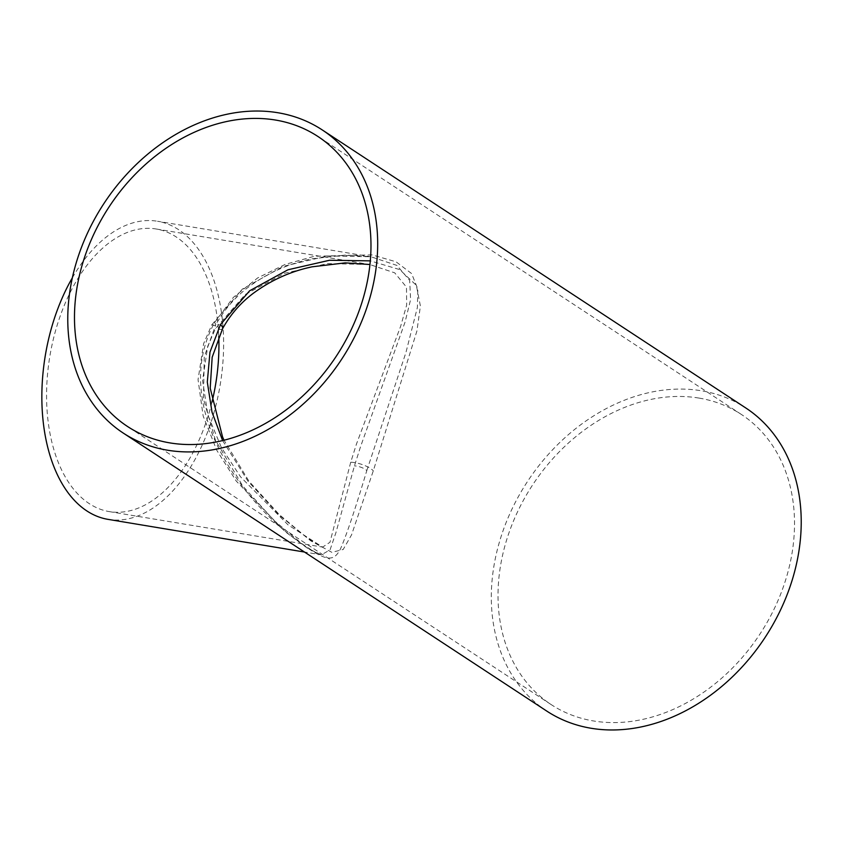 <?xml version="1.0" encoding="UTF-8"?>
<svg xmlns="http://www.w3.org/2000/svg" width="841" height="841" viewBox="0 0 841 841"><rect width="100%" height="100%" fill="white"/><g stroke="black" fill="none" stroke-linecap="round" stroke-linejoin="round"><path stroke-width="0.63" stroke-dasharray="4.21 3.15" d="M222.613 440.579L248.084 481.357L279.601 515.47L310.76 540.858L331.859 552.337L343.181 549.488L351.559 534.855L373.32 470.75L416.915 331.007L420.405 306.061L416.348 285.32L399.643 269.583L370.292 260.868M350.729 462.235L329.966 542.266L322.618 547.102L288.095 524.9L240.621 476.921L221.446 447.675L207.906 415.149L202.576 380.521L207.716 346.324L215.527 328.463L245.236 294.508L284.626 273.262L327.591 263.569L369.63 264.495L394.702 272.831L406.487 287.138L406.655 305.146L400.673 326.224L356.479 443.974L350.729 462.235A17.367 6.539 -162.5 0 1 373.32 470.75M211.943 402.229A143.243 84.079 -80.6 0 1 207.107 419.123A143.243 84.079 -80.6 0 1 109.225 511.601A143.243 84.079 -80.6 0 1 58.355 321.472A143.243 84.079 -80.6 0 1 156.237 229.004A143.243 84.079 -80.6 0 1 218.765 336.453M699.039 398.087A173.456 135.937 123.3 0 1 741.457 414.508A173.456 135.937 123.3 0 1 774.13 609.031A173.456 135.937 123.3 0 1 593.504 720.958A173.456 135.937 123.3 0 1 551.076 704.527A173.456 135.937 123.3 0 1 518.413 510.014A173.456 135.937 123.3 0 1 699.039 398.087M211.816 324.805L242.387 289.073L283.018 266.418L327.454 255.937L370.913 256.757L396.952 265.43L409.683 280.463L410.597 299.585L405.068 322.082L360.547 446.655L354.439 465.903L335.843 532.931L330.04 549.888L321.325 554.839L307.449 548.216L285.099 531.617L236.289 481.126L216.747 450.25L203.144 415.969L198.045 379.627L203.638 343.643L211.816 324.805A9.514 2.281 28.5 0 0 215.695 324.899C224.452 309.183 235.985 296.127 250.282 285.73C269.225 272.242 289.819 263.265 312.085 258.797L345.966 255.002L370.913 256.757L157.519 221.257A151.096 88.683 -80.6 0 1 211.186 421.804A151.096 88.683 -80.6 0 1 107.932 519.349M366.813 470.571L405.93 352.526L417.399 307.407L417.798 289.062L411.617 273.577L396.006 261.772L372.006 254.886L314.397 256.253L285.246 264.379L257.64 277.95L233.335 297.409L214.539 322.65C169.977 404.09 241.209 501.047 297.851 540.931C326.497 562.419 333.709 561.893 340.363 549.12C346.135 536.222 354.955 510.035 366.813 470.571A9.514 3.585 -162.5 0 0 354.439 465.903M546.776 711.087A181.309 142.097 123.3 0 1 512.621 507.764A181.309 142.097 123.3 0 1 701.426 390.781A181.309 142.097 123.3 0 1 745.767 407.948M72.358 277.793A151.096 88.683 -80.6 0 1 157.519 221.257M222.592 328.652A17.367 4.173 28.5 0 1 215.527 328.463M214.539 322.65A9.514 2.281 28.5 0 1 215.695 324.899L204.258 356.784L203.469 399.033L215.37 440.053L242.734 485.993L274.082 520.505L302.308 544.001L313.746 551.528L321.325 554.839L304.495 552.043M109.225 511.601L322.702 547.113L317.635 544.716L306.902 537.641L279.464 514.787L248.968 481.231L224.032 440.221M156.237 229.004L369.546 264.484M741.457 414.508L317.919 136.473M551.076 704.527L127.538 426.492"/><path stroke-width="1.26" d="M370.292 260.868L329.546 260.258L287.937 269.793L249.63 290.797L220.489 324.542L209.966 352.116L207.306 382.087L212.006 412.111L222.613 440.579M218.765 336.453A143.243 84.079 -80.6 0 1 211.943 402.229M275.491 120.042A173.456 135.937 123.3 0 1 317.919 136.473A173.456 135.937 123.3 0 1 350.592 330.986A173.456 135.937 123.3 0 1 169.966 442.913A173.456 135.937 123.3 0 1 127.538 426.492A173.456 135.937 123.3 0 1 94.875 231.969A173.456 135.937 123.3 0 1 275.491 120.042M304.495 552.043L107.932 519.349A151.096 88.683 -80.6 0 1 54.276 318.802A151.096 88.683 -80.6 0 1 72.358 277.793M322.229 129.913L745.767 407.948A181.309 142.097 123.3 0 1 779.912 611.27A181.309 142.097 123.3 0 1 591.118 728.264A181.309 142.097 123.3 0 1 546.776 711.087L123.228 433.052A181.309 142.097 123.3 0 1 89.083 229.73A181.309 142.097 123.3 0 1 277.887 112.736A181.309 142.097 123.3 0 1 322.229 129.913A181.309 142.097 123.3 0 1 356.374 333.236A181.309 142.097 123.3 0 1 167.58 450.219A181.309 142.097 123.3 0 1 123.228 433.052M220.489 324.542A17.367 4.173 28.5 0 1 222.592 328.652L222.592 328.652C230.392 314.629 240.579 302.876 253.152 293.404C271.117 280.148 290.776 271.286 312.116 266.818L345.22 262.865L369.546 264.484M224.032 440.221L222.571 436.942L210.197 388.174L212.174 357.246L222.592 328.652"/></g></svg>
